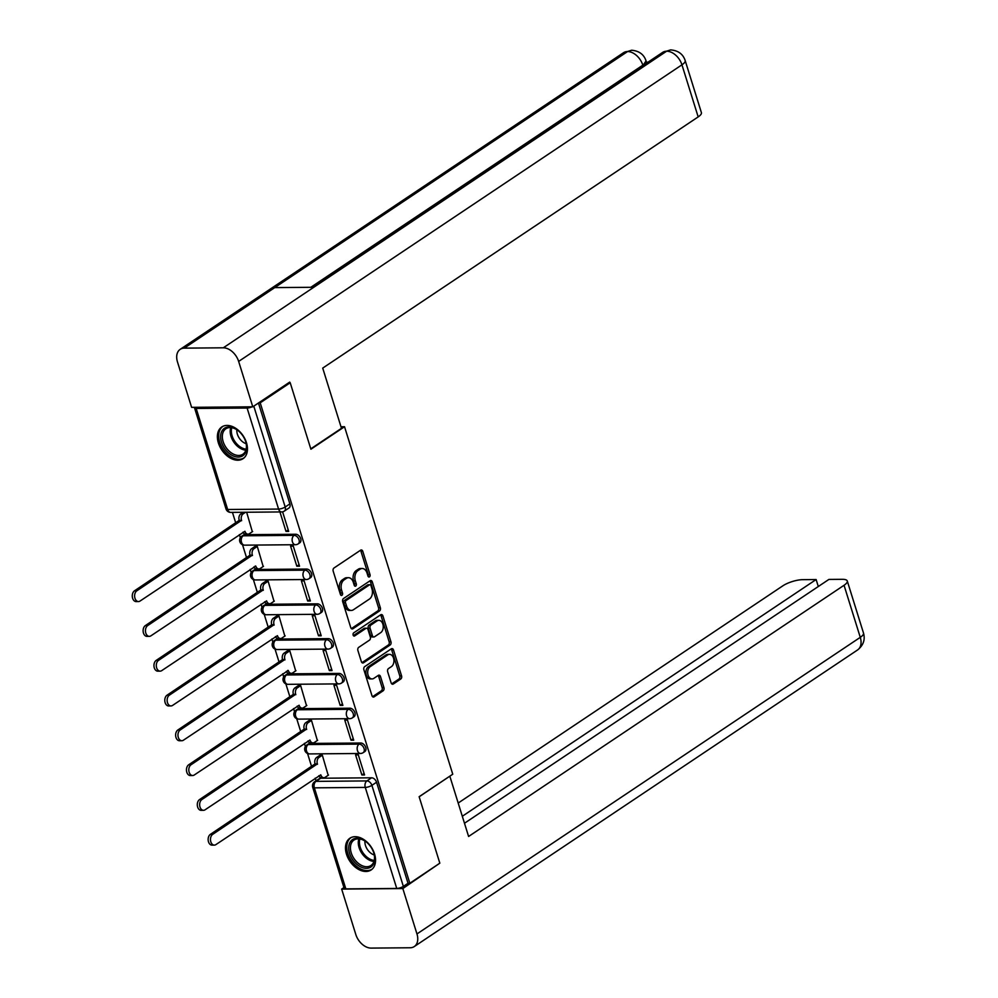 <?xml version="1.0" encoding="UTF-8"?>
<svg xmlns="http://www.w3.org/2000/svg" width="998" height="998" viewBox="0 0 998 998"><rect width="100%" height="100%" fill="white"/><g stroke="black" fill="none" stroke-linecap="round" stroke-linejoin="round"><path stroke-width="1.5" d="M369.485 576.856A1.684 1.135 89.5 0 0 370.033 574.636L362.798 551.37A2.408 1.634 89.5 0 0 361.288 549.96A2.408 1.634 89.5 0 0 360.627 550.172L333.993 567.999A2.408 1.634 89.5 0 0 333.195 571.18L340.43 594.446A1.684 1.135 89.5 0 0 342.514 593.049L341.566 590.043A7.685 5.215 89.5 0 1 344.123 579.875L346.343 578.391A7.685 5.215 89.5 0 1 348.464 577.705A7.685 5.215 89.5 0 1 353.267 582.221L354.203 585.227A1.684 1.135 89.5 0 0 356.274 583.842L355.338 580.836A7.685 5.215 89.5 0 1 357.895 570.656L360.103 569.172A7.685 5.215 89.5 0 1 362.224 568.498A7.685 5.215 89.5 0 1 367.027 573.014L367.963 576.021A1.684 1.135 89.5 0 0 369.485 576.856M368.112 576.37A1.684 1.135 89.5 0 0 368.237 574.648L360.989 551.395A2.408 1.634 89.5 0 0 360.378 550.347M340.58 594.796A1.684 1.135 89.5 0 0 340.705 593.074L339.769 590.055L341.566 590.043M354.352 585.577A1.684 1.135 89.5 0 0 354.477 583.855L353.541 580.848L355.338 580.836M360.74 743.011L309.829 743.448A4.89 3.281 -123.8 0 0 308.494 743.847L306.835 744.957A4.89 3.281 56.2 0 1 308.17 744.558L359.08 744.121A4.89 3.281 56.2 0 1 363.709 747.627A4.89 3.281 56.2 0 1 363.185 752.642L364.844 751.531A4.89 3.281 -123.8 0 0 365.355 746.516A4.89 3.281 -123.8 0 0 360.74 743.011L359.08 744.121A4.89 3.318 -90.5 0 0 357.459 750.596A4.89 3.318 -90.5 0 0 360.515 753.478A4.89 4.89 0 0 0 363.185 752.642M349.899 708.218L298.988 708.655A4.89 3.281 -123.8 0 0 297.654 709.054L295.994 710.164A4.89 3.281 56.2 0 1 297.329 709.765L348.24 709.329A4.89 3.281 56.2 0 1 352.868 712.834A4.89 3.281 56.2 0 1 352.356 717.849L354.016 716.739A4.89 3.281 -123.8 0 0 354.527 711.724A4.89 3.281 -123.8 0 0 349.899 708.218L348.24 709.329A4.89 3.318 -90.5 0 0 346.618 715.803A4.89 3.318 -90.5 0 0 349.674 718.685A4.89 4.89 0 0 0 352.356 717.849M339.058 673.425L288.148 673.862A4.89 3.281 -123.8 0 0 286.825 674.261L285.166 675.372A4.89 3.281 56.2 0 1 286.501 674.972L337.411 674.536A4.89 3.281 56.2 0 1 342.027 678.041A4.89 3.281 56.2 0 1 341.516 683.056L343.175 681.946A4.89 3.281 -123.8 0 0 343.686 676.931A4.89 3.281 -123.8 0 0 339.058 673.425L337.411 674.536A4.89 3.318 -90.5 0 0 335.777 681.01A4.89 3.318 -90.5 0 0 338.833 683.892A4.89 4.89 0 0 0 341.516 683.056M328.23 638.633L277.319 639.069A4.89 3.281 -123.8 0 0 275.984 639.469L274.325 640.579A4.89 3.281 56.2 0 1 275.66 640.18L326.571 639.743A4.89 3.281 56.2 0 1 331.186 643.248A4.89 3.281 56.2 0 1 330.675 648.263L332.334 647.153A4.89 3.281 -123.8 0 0 332.845 642.138A4.89 3.281 -123.8 0 0 328.23 638.633L326.571 639.743A4.89 3.318 -90.5 0 0 324.936 646.217A4.89 3.318 -90.5 0 0 328.005 649.099A4.89 4.89 0 0 0 330.675 648.263M317.389 603.84L266.478 604.277A4.89 3.281 -123.8 0 0 265.144 604.676L263.484 605.774A4.89 3.281 56.2 0 1 264.819 605.387L315.73 604.95A4.89 3.281 56.2 0 1 320.358 608.456A4.89 3.281 56.2 0 1 319.847 613.471L321.506 612.36A4.89 3.281 -123.8 0 0 322.017 607.345A4.89 3.281 -123.8 0 0 317.389 603.84L315.73 604.95A4.89 3.318 -90.5 0 0 314.108 611.425A4.89 3.318 -90.5 0 0 317.164 614.306A4.89 4.89 0 0 0 319.847 613.471M306.548 569.047L255.638 569.484A4.89 3.281 -123.8 0 0 254.315 569.883L252.656 570.981A4.89 3.281 56.2 0 1 253.979 570.594L304.889 570.157A4.89 3.281 56.2 0 1 309.517 573.663A4.89 3.281 56.2 0 1 309.006 578.678L310.665 577.568A4.89 3.281 -123.8 0 0 311.176 572.553A4.89 3.281 -123.8 0 0 306.548 569.047L304.889 570.157A4.89 3.318 -90.5 0 0 303.267 576.632A4.89 3.318 -90.5 0 0 306.324 579.514A4.89 4.89 0 0 0 309.006 578.678M295.72 534.254L244.809 534.691A4.89 3.281 -123.8 0 0 243.475 535.078L241.815 536.188A4.89 3.281 56.2 0 1 243.15 535.801L294.061 535.365A4.89 3.281 56.2 0 1 298.676 538.87A4.89 3.281 56.2 0 1 298.165 543.885L299.824 542.775A4.89 3.281 -123.8 0 0 300.336 537.76A4.89 3.281 -123.8 0 0 295.72 534.254L294.061 535.365A4.89 3.318 -90.5 0 0 292.426 541.839A4.89 3.318 -90.5 0 0 295.495 544.721A4.89 4.89 0 0 0 298.165 543.885M246.456 442.7A19.099 12.824 -123.8 0 0 221.806 426.944A19.099 12.824 -123.8 0 0 218.387 442.937A19.099 12.824 -123.8 0 0 243.038 458.693A19.099 12.824 -123.8 0 0 246.456 442.7M374.549 853.964A19.099 12.824 -123.8 0 0 349.899 838.22A19.099 12.824 -123.8 0 0 346.493 854.213A19.099 12.824 -123.8 0 0 371.131 869.957A19.099 12.824 -123.8 0 0 374.549 853.964M391.116 682.819A2.408 1.634 89.5 0 0 392.626 684.229A2.408 1.634 89.5 0 0 393.287 684.017L400.759 679.014A2.408 1.634 89.5 0 0 401.558 675.833L393.511 649.997A2.408 1.634 89.5 0 0 392.014 648.588A2.408 1.634 89.5 0 0 391.353 648.8L364.707 666.627A2.408 1.634 89.5 0 0 363.908 669.808L371.955 695.643A2.408 1.634 89.5 0 0 373.452 697.053A2.408 1.634 89.5 0 0 374.113 696.841L383.145 690.791A2.408 1.634 89.5 0 0 383.943 687.622L380.5 676.557A2.408 1.634 89.5 0 0 379.003 675.147A2.408 1.634 89.5 0 0 378.342 675.359L373.863 678.353A6.425 4.354 89.5 0 1 372.092 678.927A6.425 4.354 89.5 0 1 367.788 673.875A6.425 4.354 89.5 0 1 370.208 666.639L387.748 654.913A6.425 4.354 89.5 0 1 389.519 654.339A6.425 4.354 89.5 0 1 393.823 659.391A6.425 4.354 89.5 0 1 391.403 666.627L388.471 668.573A2.408 1.634 89.5 0 0 387.673 671.754L391.116 682.819M288.709 382.77L290.206 382.758L310.902 449.225L344.535 426.732L452.755 774.211L419.135 796.703L439.831 863.17L409.829 883.242L260.204 402.83L258.707 402.843M290.206 382.758L260.204 402.83M379.552 610.926A2.408 1.634 89.5 0 0 380.35 607.745L372.304 581.921A2.408 1.634 89.5 0 0 370.807 580.499A2.408 1.634 89.5 0 0 370.146 580.711L343.499 598.538A2.408 1.634 89.5 0 0 342.701 601.719L350.747 627.555A2.408 1.634 89.5 0 0 352.257 628.965A2.408 1.634 89.5 0 0 352.918 628.752L379.552 610.926L377.755 610.938A2.408 1.634 89.5 0 0 378.554 607.77L370.507 581.934A2.408 1.634 89.5 0 0 369.884 580.886M382.908 615.953L390.954 641.789A2.408 1.634 89.5 0 1 390.156 644.97L363.509 662.797A2.408 1.634 89.5 0 1 362.848 663.009A2.408 1.634 89.5 0 1 361.351 661.599L357.908 650.534A2.408 1.634 89.5 0 1 358.706 647.365L369.51 640.13A2.408 1.634 89.5 0 0 370.308 636.949L368.025 629.613A2.408 1.634 89.5 0 0 366.528 628.204A2.408 1.634 89.5 0 0 365.867 628.416L354.614 635.951A1.684 1.135 89.5 0 1 353.666 632.882L380.749 614.756A2.408 1.634 89.5 0 1 381.411 614.543A2.408 1.634 89.5 0 1 382.908 615.953L381.111 615.978L389.158 641.801L390.954 641.789M320.67 778.24L315.992 781.372A4.89 3.281 56.2 0 0 314.657 781.758L319.335 778.64A4.89 3.281 56.2 0 1 320.67 778.24L371.58 777.804L366.902 780.923A4.89 3.281 56.2 0 1 371.892 785.351L403.354 886.386A4.89 1.46 162.7 0 1 396.742 888.445L345.832 888.881A4.89 1.46 162.7 0 1 344.173 888.32L312.711 787.285A4.89 1.46 162.7 0 0 314.358 787.846L345.832 888.881M232.447 512.373L235.778 523.064M239.37 534.604L240.343 537.735M242.514 544.721L246.606 557.857M250.199 569.396L251.184 572.528M253.355 579.514L257.447 592.65M261.039 604.189L262.012 607.32M264.196 614.306L268.287 627.443M271.88 638.982L272.853 642.113M275.024 649.099L279.116 662.235M282.708 673.775L283.694 676.906M285.865 683.892L289.956 697.028M293.549 708.568L294.522 711.699M296.705 718.685L300.797 731.821M304.39 743.36L305.363 746.492M307.546 753.478L311.626 766.614M315.218 778.153L316.054 780.823M409.829 883.242L408.032 883.267L403.354 886.386M194.697 407.321A4.89 1.46 -17.3 0 0 194.548 407.908A4.89 1.46 -17.3 0 0 196.194 408.469L247.105 408.032A4.89 1.46 -17.3 0 0 252.157 406.81M252.332 531.722L246.656 512.248M279.939 511.949L286.002 531.423L288.235 529.926M286.002 531.423L288.696 531.398L282.596 511.837M296.83 566.215L299.537 566.19L293.287 546.118L290.58 546.143L296.83 566.215L299.076 564.718M263.173 566.515L257.297 546.43L254.665 546.667M307.671 601.008L310.366 600.983L304.116 580.911L301.421 580.936L307.671 601.008L309.916 599.511M274.013 601.307L268.138 581.235L265.505 581.46M318.512 635.801L321.206 635.776L314.956 615.704L312.262 615.729L318.512 635.801L320.745 634.304M284.842 636.1L278.978 616.028L276.346 616.253M329.34 670.594L332.047 670.581L325.797 650.496L323.09 650.521L329.34 670.594L331.586 669.097M295.682 670.893L289.819 650.821L287.175 651.045M340.181 705.386L342.875 705.374L336.625 685.289L333.931 685.314L340.181 705.386L342.426 703.889M306.523 705.686L300.648 685.614L298.015 685.838M351.022 740.179L353.716 740.167L347.466 720.094L344.772 720.107L351.022 740.179L353.255 738.682M317.352 740.479L311.488 720.406L308.856 720.631M361.862 774.972L364.557 774.959L358.307 754.887L355.6 754.9L361.862 774.972L364.095 773.475M328.192 775.271L322.329 755.199L319.697 755.424M344.535 426.732L340.992 426.757M408.032 883.267L376.558 782.232A4.89 3.281 -123.8 0 0 371.58 777.804M258.445 403.017L289.869 503.89A4.89 3.281 56.2 0 1 288.996 507.982L284.318 511.113A4.89 3.281 56.2 0 0 285.191 507.009L253.779 406.149M362.224 568.498L360.428 568.511A7.685 5.215 89.5 0 0 358.307 569.197L360.103 569.172M353.541 580.848A7.685 5.215 89.5 0 1 356.086 570.681L358.307 569.197M348.464 577.705L346.655 577.717A7.685 5.215 89.5 0 0 344.547 578.403L346.343 578.391M339.769 590.055A7.685 5.215 89.5 0 1 342.326 579.888L344.547 578.403M351.371 628.59L377.755 610.938M370.982 585.714A1.684 1.135 89.5 0 0 369.472 584.865L346.081 600.522A1.684 1.135 89.5 0 0 345.52 602.742L346.518 605.911A7.685 5.215 89.5 0 0 351.321 610.439A7.685 5.215 89.5 0 0 353.429 609.753L369.422 599.062A7.685 5.215 89.5 0 0 371.967 588.882L370.982 585.714M369.934 584.716L368.137 584.741A1.684 1.135 89.5 0 0 367.676 584.89L369.472 584.865M351.321 610.439L349.525 610.452A7.685 5.215 89.5 0 1 344.722 605.936L343.724 602.755A1.684 1.135 89.5 0 1 344.285 600.534L367.676 584.89M361.975 662.635L388.359 644.982A2.408 1.634 89.5 0 0 389.158 641.801M366.528 628.204L364.732 628.216A2.408 1.634 89.5 0 0 364.07 628.441L353.342 635.614M380.725 632.632A6.425 4.354 89.5 0 0 383.145 625.397A6.425 4.354 89.5 0 0 378.841 620.344A6.425 4.354 89.5 0 0 377.069 620.918L370.894 625.047A2.408 1.634 89.5 0 0 370.096 628.229L372.379 635.564A2.408 1.634 89.5 0 0 373.888 636.974A2.408 1.634 89.5 0 0 374.549 636.761L380.725 632.632M378.841 620.344L377.044 620.357A6.425 4.354 89.5 0 0 375.273 620.931L377.069 620.918M373.888 636.974L372.079 636.998A2.408 1.634 89.5 0 1 370.582 635.576L368.299 628.253A2.408 1.634 89.5 0 1 369.098 625.072L375.273 620.931M381.111 615.978A2.408 1.634 89.5 0 0 380.488 614.93M389.519 654.339L387.723 654.351A6.425 4.354 89.5 0 0 385.952 654.925L387.748 654.913M372.092 678.927L370.295 678.939A6.425 4.354 89.5 0 1 365.992 673.887A6.425 4.354 89.5 0 1 368.412 666.664L385.952 654.925M372.578 696.679L381.348 690.816A2.408 1.634 89.5 0 0 382.147 687.634L378.704 676.582A2.408 1.634 89.5 0 0 378.08 675.534M391.74 683.855L398.963 679.027A2.408 1.634 89.5 0 0 399.761 675.846L391.715 650.01A2.408 1.634 89.5 0 0 391.091 648.974M245.583 512.248L243.15 513.87A4.89 3.318 89.5 0 0 241.528 520.357L136.838 590.804A5.626 3.817 89.5 0 0 134.705 597.128A5.626 3.817 89.5 0 0 138.485 601.557A5.626 3.817 89.5 0 0 140.032 601.058L244.934 531.285A4.89 3.318 89.5 0 0 247.991 534.155A4.89 3.318 89.5 0 0 249.338 533.73L252.656 531.51M247.991 534.155L245.658 534.179A4.89 3.318 -90.5 0 1 242.951 532.196M138.485 601.557L136.152 601.582A5.626 3.817 -90.5 0 1 132.372 597.153A5.626 3.817 -90.5 0 1 134.493 590.816L239.196 520.37A4.89 3.318 -90.5 0 1 240.817 513.895L243.15 513.87M243.238 512.273L240.817 513.895M239.295 520.707L241.628 520.682M257.309 546.455L253.991 548.663A4.89 3.318 89.5 0 0 252.369 555.15L147.679 625.596A5.626 3.817 89.5 0 0 145.546 631.921A5.626 3.817 89.5 0 0 149.326 636.35A5.626 3.817 89.5 0 0 150.873 635.851L255.775 566.078A4.89 3.318 89.5 0 0 258.831 568.947A4.89 3.318 89.5 0 0 260.179 568.523L263.484 566.303M258.831 568.947L256.486 568.972A4.89 3.318 -90.5 0 1 253.791 566.989M149.326 636.35L146.98 636.375A5.626 3.817 -90.5 0 1 143.213 631.946A5.626 3.817 -90.5 0 1 145.334 625.609L250.024 555.162A4.89 3.318 -90.5 0 1 251.658 548.688L253.991 548.663M254.989 546.455L251.658 548.688M250.136 555.499L252.469 555.487M268.138 581.248L264.832 583.456A4.89 3.318 89.5 0 0 263.198 589.943L158.507 660.389A5.626 3.817 89.5 0 0 156.387 666.726A5.626 3.817 89.5 0 0 160.154 671.143A5.626 3.817 89.5 0 0 161.701 670.644L266.603 600.871A4.89 3.318 89.5 0 0 269.66 603.74A4.89 3.318 89.5 0 0 271.007 603.316L274.325 601.095M269.66 603.74L267.327 603.765A4.89 3.318 -90.5 0 1 264.632 601.782M160.154 671.143L157.821 671.167A5.626 3.817 -90.5 0 1 154.041 666.739A5.626 3.817 -90.5 0 1 156.175 660.414L260.865 589.955A4.89 3.318 -90.5 0 1 262.486 583.481L264.832 583.456M265.83 581.248L262.486 583.481M260.965 590.292L263.31 590.28M310.79 448.851L341.478 428.317L322.716 368.1L698.176 116.903L681.946 64.82L238.647 361.426L252.781 406.81L289.719 382.097L289.931 382.758M238.647 361.426A15.057 10.105 -123.8 0 0 223.315 347.803L313.784 287.274L274.749 287.611L184.268 348.14L223.315 347.803M184.268 348.14A15.057 10.105 -123.8 0 0 180.176 349.35A15.057 10.105 -123.8 0 0 177.482 361.95L191.616 407.346L252.781 406.81M648.026 62.163L646.455 62.175M685.177 60.554C683.044 54.079 678.216 50.536 670.668 49.9L666.614 51.21A15.057 10.105 -123.8 0 1 681.946 64.82A14.683 4.391 -17.3 0 0 685.177 60.554L701.394 112.624A14.683 4.391 162.7 0 1 698.176 116.903M642.949 65.556L646.055 60.89L646.716 63.036M310.815 287.299L642.824 65.169A15.057 10.105 -123.8 0 0 627.58 51.547L631.697 50.237C639.157 50.923 643.947 54.478 646.055 60.89M419.16 796.778L449.711 776.257M449.849 776.257L468.598 836.474L844.046 585.277A14.683 4.391 -17.3 0 0 847.277 580.998A14.683 4.391 -17.3 0 0 842.3 579.314L828.901 579.426L464.482 823.25M414.282 946.553A15.057 10.105 -123.8 0 0 416.964 933.941L860.276 637.348A14.683 4.391 -17.3 0 0 863.507 633.081C865.341 639.693 863.37 645.319 857.581 649.96L414.282 946.553A15.057 10.105 -123.8 0 1 410.178 947.763L371.144 948.1A15.057 10.105 -123.8 0 1 355.799 934.477L341.665 889.093L343.936 887.571M416.964 933.941L402.83 888.557L341.665 889.093M818.298 586.525L816.127 579.539L802.729 579.663A14.683 4.391 -17.3 0 0 782.881 585.801L458.194 803.041M816.127 579.539L462.311 816.264M402.83 888.557L438.821 863.856M228.941 426.957A16.529 11.09 56.2 0 1 238.085 430.612A16.529 11.09 56.2 0 1 245.87 442.239A16.529 11.09 56.2 0 1 238.322 457.072A16.529 11.09 56.2 0 1 221.481 442.114A16.529 11.09 56.2 0 1 228.941 426.957M238.31 430.787A15.294 10.267 -123.8 0 0 230.039 427.568A15.294 10.267 -123.8 0 0 225.872 428.791A15.294 10.267 -123.8 0 0 224.276 444.472A15.294 10.267 -123.8 0 0 238.722 455.45A15.294 10.267 -123.8 0 0 242.888 454.227A15.294 10.267 -123.8 0 0 245.795 441.977M223.078 426.246A18.974 12.737 -123.8 0 0 221.094 445.694A18.974 12.737 -123.8 0 0 239.009 459.292A18.974 12.737 -123.8 0 0 244.173 457.783M236.85 429.751A10.891 7.31 -123.8 0 0 246.194 443.711M357.034 838.233A16.529 11.09 56.2 0 1 366.191 841.875A16.529 11.09 56.2 0 1 373.976 853.515A16.529 11.09 56.2 0 1 366.416 868.335A16.529 11.09 56.2 0 1 349.587 853.39A16.529 11.09 56.2 0 1 357.034 838.233M366.403 842.05A15.294 10.267 -123.8 0 0 358.132 838.844A15.294 10.267 -123.8 0 0 353.978 840.067A15.294 10.267 -123.8 0 0 352.369 855.748A15.294 10.267 -123.8 0 0 366.827 866.726A15.294 10.267 -123.8 0 0 370.982 865.491A15.294 10.267 -123.8 0 0 373.888 853.24M351.171 837.522A18.974 12.737 -123.8 0 0 349.188 856.97A18.974 12.737 -123.8 0 0 367.114 870.568A18.974 12.737 -123.8 0 0 372.279 869.058M364.944 841.027A10.891 7.31 -123.8 0 0 374.287 854.987M278.978 616.04L275.66 618.249A4.89 3.318 89.5 0 0 274.038 624.736L169.348 695.182A5.626 3.817 89.5 0 0 167.227 701.519A5.626 3.817 89.5 0 0 170.995 705.935A5.626 3.817 89.5 0 0 172.542 705.436L277.444 635.664A4.89 3.318 89.5 0 0 280.5 638.533A4.89 3.318 89.5 0 0 281.848 638.109L285.166 635.888M280.5 638.533L278.168 638.558A4.89 3.318 -90.5 0 1 275.46 636.574M170.995 705.935L168.662 705.96A5.626 3.817 -90.5 0 1 164.882 701.532A5.626 3.817 -90.5 0 1 167.015 695.207L271.706 624.748A4.89 3.318 -90.5 0 1 273.327 618.273L275.66 618.249M276.658 616.04L273.327 618.273M271.805 625.085L274.138 625.072M289.819 650.833L286.501 653.041A4.89 3.318 89.5 0 0 284.879 659.528L180.189 729.975A5.626 3.817 89.5 0 0 178.056 736.312A5.626 3.817 89.5 0 0 181.836 740.728A5.626 3.817 89.5 0 0 183.383 740.229L288.285 670.456A4.89 3.318 89.5 0 0 291.341 673.338A4.89 3.318 89.5 0 0 292.688 672.902L295.994 670.681M291.341 673.338L288.996 673.351A4.89 3.318 -90.5 0 1 286.301 671.367M181.836 740.728L179.49 740.753A5.626 3.817 -90.5 0 1 175.723 736.324A5.626 3.817 -90.5 0 1 177.844 730L282.534 659.541A4.89 3.318 -90.5 0 1 284.168 653.066L286.501 653.041M287.499 650.833L284.168 653.066M282.646 659.878L284.979 659.865M300.66 685.626L297.342 687.834A4.89 3.318 89.5 0 0 295.707 694.321L191.017 764.767A5.626 3.817 89.5 0 0 188.896 771.105A5.626 3.817 89.5 0 0 192.664 775.521A5.626 3.817 89.5 0 0 194.223 775.022L299.113 705.249A4.89 3.318 89.5 0 0 302.169 708.131A4.89 3.318 89.5 0 0 303.517 707.694L306.835 705.474M302.169 708.131L299.837 708.143A4.89 3.318 -90.5 0 1 297.142 706.16M192.664 775.521L190.331 775.546A5.626 3.817 -90.5 0 1 186.551 771.117A5.626 3.817 -90.5 0 1 188.684 764.792L293.375 694.334A4.89 3.318 -90.5 0 1 294.996 687.859L297.342 687.834M298.34 685.626L294.996 687.859M293.474 694.67L295.82 694.658M311.488 720.419L308.17 722.639A4.89 3.318 89.5 0 0 306.548 729.114L201.858 799.56A5.626 3.817 89.5 0 0 199.737 805.897A5.626 3.817 89.5 0 0 203.505 810.314A5.626 3.817 89.5 0 0 205.052 809.815L309.954 740.042A4.89 3.318 89.5 0 0 313.01 742.924A4.89 3.318 89.5 0 0 314.358 742.487L317.676 740.266M313.01 742.924L310.677 742.936A4.89 3.318 -90.5 0 1 307.97 740.953M203.505 810.314L201.172 810.339A5.626 3.817 -90.5 0 1 197.392 805.91A5.626 3.817 -90.5 0 1 199.525 799.585L304.215 729.126A4.89 3.318 -90.5 0 1 305.837 722.652L308.17 722.639M309.168 720.419L305.837 722.652M304.315 729.463L306.648 729.451M322.329 755.212L319.011 757.432A4.89 3.318 89.5 0 0 317.389 763.907L212.699 834.353A5.626 3.817 89.5 0 0 210.566 840.69A5.626 3.817 89.5 0 0 214.345 845.119A5.626 3.817 89.5 0 0 215.892 844.607L320.795 774.835A4.89 3.318 89.5 0 0 323.851 777.716A4.89 3.318 89.5 0 0 325.198 777.28L328.517 775.059M323.851 777.716L321.506 777.729A4.89 3.318 -90.5 0 1 318.811 775.745M214.345 845.119L212 845.131A5.626 3.817 -90.5 0 1 208.233 840.703A5.626 3.817 -90.5 0 1 210.353 834.378L315.044 763.919A4.89 3.318 -90.5 0 1 316.678 757.445L319.011 757.432M320.009 755.212L316.678 757.445M315.156 764.256L317.489 764.243M368.237 574.648L370.033 574.636M340.705 593.074L342.514 593.049M354.477 583.855L356.274 583.842M309.829 743.448L308.17 744.558A4.89 3.318 89.5 0 0 306.548 751.045A4.89 3.318 -90.5 0 0 309.605 753.914L360.515 753.478M298.988 708.655L297.329 709.765A4.89 3.318 89.5 0 0 295.707 716.24A4.89 3.318 -90.5 0 0 298.764 719.121L349.674 718.685M288.148 673.862L286.501 674.972A4.89 3.318 89.5 0 0 284.867 681.447A4.89 3.318 -90.5 0 0 287.923 684.329L338.833 683.892M277.319 639.069L275.66 640.18A4.89 3.318 89.5 0 0 274.026 646.654A4.89 3.318 -90.5 0 0 277.095 649.536L328.005 649.099M266.478 604.277L264.819 605.387A4.89 3.318 89.5 0 0 263.198 611.861A4.89 3.318 -90.5 0 0 266.254 614.743L317.164 614.306M255.638 569.484L253.979 570.594A4.89 3.318 89.5 0 0 252.357 577.069A4.89 3.318 -90.5 0 0 255.413 579.95L306.324 579.514M244.809 534.691L243.15 535.801A4.89 3.318 89.5 0 0 241.516 542.276A4.89 3.318 -90.5 0 0 244.585 545.158L295.495 544.721M315.992 781.372L366.902 780.923A4.89 3.318 -90.5 0 0 365.268 787.41L314.358 787.846A4.89 3.318 -90.5 0 1 315.992 781.372M396.742 888.445L365.268 787.41A4.89 1.46 -17.3 0 0 371.892 785.351L376.558 782.232M196.194 408.469L227.669 509.504L278.579 509.067L247.105 408.032M289.869 503.89L285.191 507.009A4.89 1.46 -17.3 0 1 278.579 509.067A4.89 3.318 89.5 0 0 281.636 511.937A4.89 4.89 0 0 0 284.318 511.113M230.725 512.386A4.89 3.318 89.5 0 1 227.669 509.504A4.89 1.46 162.7 0 1 226.01 508.943A4.89 4.89 0 0 0 230.725 512.386L281.636 511.937M356.086 570.681L357.895 570.656M342.326 579.888L344.123 579.875M360.989 551.395L362.798 551.37M351.583 628.765L352.918 628.752M370.507 581.934L372.304 581.921M378.554 607.77L380.35 607.745M344.285 600.534L346.081 600.522M343.724 602.755L345.52 602.742M344.722 605.936L346.518 605.911M388.359 644.982L390.156 644.97M362.187 662.809L363.509 662.797M364.07 628.441L365.867 628.416M353.691 635.951L354.614 635.951M369.098 625.072L370.894 625.047M368.299 628.253L370.096 628.229M370.582 635.576L372.379 635.564M368.412 666.664L370.208 666.639M378.704 676.582L380.5 676.557M382.147 687.634L383.943 687.622M381.348 690.816L383.145 690.791M372.79 696.854L374.113 696.841M391.715 650.01L393.511 649.997M399.761 675.846L401.558 675.833M398.963 679.027L400.759 679.014M391.964 684.029L393.287 684.017M239.196 520.37L241.528 520.357M134.493 590.816L136.838 590.804M255.151 566.078L255.775 566.078M250.024 555.162L252.369 555.15M145.334 625.609L147.679 625.596M260.865 589.955L263.198 589.943M156.175 660.414L158.507 660.389M670.594 49.9L662.61 52.407A15.057 10.105 -123.8 0 1 666.614 51.21L313.784 287.274M274.749 287.611L627.58 51.547A15.057 10.105 -123.8 0 0 623.476 52.744L180.176 349.35M857.581 649.96A15.057 10.105 -123.8 0 0 860.276 637.348L844.046 585.277M245.87 450.173A15.294 10.267 56.2 0 1 233.707 441.964A15.294 10.267 56.2 0 1 230.763 427.593M231.773 427.705A14.795 9.93 -123.8 0 0 234.73 441.278A14.795 9.93 -123.8 0 0 246.144 449.187M373.963 861.436A15.294 10.267 56.2 0 1 361.8 853.24A15.294 10.267 56.2 0 1 358.856 838.856M359.866 838.981A14.795 9.93 -123.8 0 0 362.823 852.554A14.795 9.93 -123.8 0 0 374.238 860.451M271.706 624.748L274.038 624.736M167.015 695.207L169.348 695.182M287.661 670.456L288.285 670.456M282.534 659.541L284.879 659.528M177.844 730L180.189 729.975M293.375 694.334L295.707 694.321M188.684 764.792L191.017 764.767M304.215 729.126L306.548 729.114M199.525 799.585L201.858 799.56M315.044 763.919L317.389 763.907M210.353 834.378L212.699 834.353M241.815 536.188A4.89 4.89 0 0 0 244.585 545.158M252.656 570.981A4.89 4.89 0 0 0 255.413 579.95M263.484 605.774A4.89 4.89 0 0 0 266.254 614.743M274.325 640.579A4.89 4.89 0 0 0 277.095 649.536M285.166 675.372A4.89 4.89 0 0 0 287.923 684.329M295.994 710.164A4.89 4.89 0 0 0 298.764 719.121M306.835 744.957A4.89 4.89 0 0 0 309.605 753.914M314.657 781.758A4.89 4.89 0 0 0 312.711 787.285M194.548 407.908L226.01 508.943M662.61 52.407L311.538 287.287M631.622 50.237L623.476 52.744M847.277 580.998L863.507 633.081"/></g></svg>
